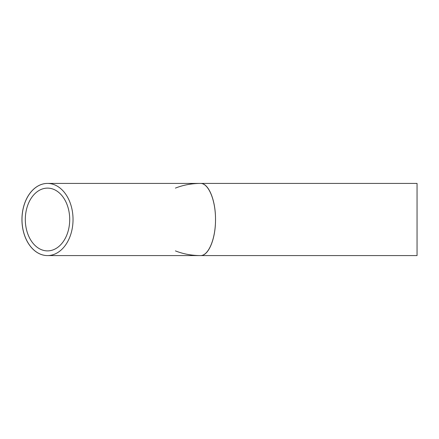 <?xml version="1.0" encoding="UTF-8"?>
<svg xmlns="http://www.w3.org/2000/svg" width="439" height="439" viewBox="0 0 439 439"><rect width="100%" height="100%" fill="white"/><g stroke="black" fill="none" stroke-linecap="round" stroke-linejoin="round"><path stroke-width="0.66" d="M200.563 255.58L417.05 255.58L417.05 183.42L200.563 183.42C208.552 183.014 215.675 200.211 215.511 219.5C215.675 238.789 208.552 255.986 200.563 255.58C208.569 255.723 215.582 238.805 215.522 219.5C215.582 200.195 208.569 183.277 200.563 183.42L47.516 183.42A36.08 25.517 90 0 1 73.033 219.5A36.08 25.517 90 0 1 47.516 255.58A36.08 25.517 90 0 1 21.994 219.5A36.08 25.517 90 0 1 47.516 183.42L47.456 183.42A36.08 25.506 90 0 0 21.95 219.5A36.08 25.506 90 0 0 47.456 255.58L200.563 255.58C191.607 255.547 183.222 253.983 175.408 250.888M47.516 188.112A31.389 22.202 -90 0 0 25.314 219.5A31.389 22.202 -90 0 0 47.516 250.888A31.389 22.202 -90 0 0 69.713 219.5A31.389 22.202 -90 0 0 47.516 188.112M175.408 188.112C183.222 185.017 191.607 183.453 200.563 183.42"/></g></svg>
